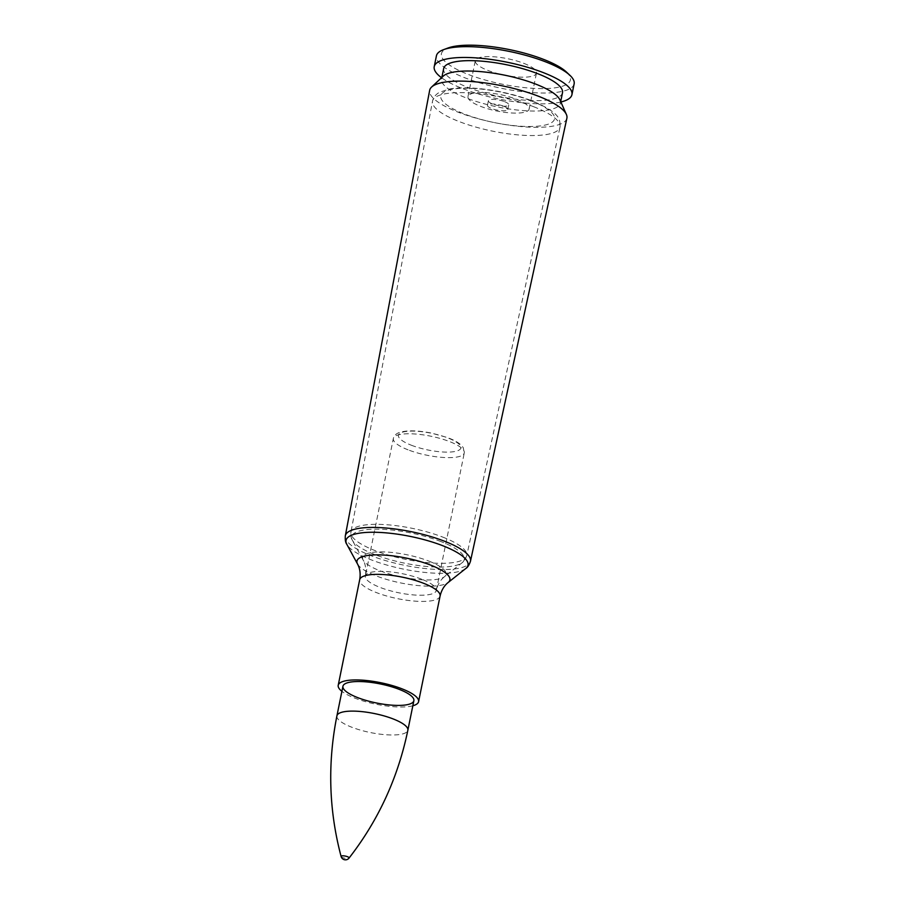 <?xml version="1.0" encoding="UTF-8"?>
<svg xmlns="http://www.w3.org/2000/svg" width="905" height="905" viewBox="0 0 905 905"><rect width="100%" height="100%" fill="white"/><g stroke="black" fill="none" stroke-linecap="round" stroke-linejoin="round"><path stroke-width="0.68" stroke-dasharray="4.53 3.39" d="M566.881 118.238A70.013 18.79 11.5 0 1 494.549 122.628A70.013 18.79 11.5 0 1 429.66 90.319M412.838 705.764A41.019 11.007 11.5 0 1 376.209 704.26A41.019 11.007 11.5 0 1 341.909 691.33M503.61 106.19A10.408 2.794 11.5 0 1 507.841 109.448A10.408 2.794 11.5 0 1 497.094 110.105A10.408 2.794 11.5 0 1 487.456 105.297A10.408 2.794 11.5 0 1 493.236 103.973A10.408 2.794 11.5 0 1 503.61 106.19M559.946 99.923A60.635 16.267 11.5 0 1 560.387 103.113A60.635 16.267 11.5 0 1 497.727 106.971A60.635 16.267 11.5 0 1 441.55 78.939A60.635 16.267 11.5 0 1 443.201 76.167M562.503 92.729A60.635 16.267 11.5 0 1 499.843 96.586A60.635 16.267 11.5 0 1 443.665 68.554M560.874 102.005A70.273 18.858 11.5 0 1 499.322 99.12A70.273 18.858 11.5 0 1 441.538 77.728M574.143 83.848A70.273 18.858 11.5 0 1 501.528 88.317A70.273 18.858 11.5 0 1 436.425 55.827M566.451 72.049A65.805 17.659 11.5 0 1 502.365 84.199A65.805 17.659 11.5 0 1 448.111 47.976M523.78 63.339A31.211 8.371 11.5 0 1 536.461 73.113A31.211 8.371 11.5 0 1 504.209 75.104A31.211 8.371 11.5 0 1 475.295 60.669A31.211 8.371 11.5 0 1 492.671 56.71A31.211 8.371 11.5 0 1 523.78 63.339M516.472 99.256A31.211 8.371 11.5 0 1 529.154 109.03A31.211 8.371 11.5 0 1 496.902 111.021A31.211 8.371 11.5 0 1 467.987 96.586A31.211 8.371 11.5 0 1 485.363 92.627A31.211 8.371 11.5 0 1 516.472 99.256M504.538 101.632A10.408 2.794 11.5 0 1 508.768 104.89A10.408 2.794 11.5 0 1 498.022 105.546A10.408 2.794 11.5 0 1 488.383 100.738A10.408 2.794 11.5 0 1 494.175 99.414A10.408 2.794 11.5 0 1 504.538 101.632M341.106 856.492A4.084 1.097 -168.5 0 0 342.757 857.623A4.084 1.097 -168.5 0 0 349.036 858.098M442.737 537.095A59.085 15.849 11.5 0 1 466.742 555.659A59.085 15.849 11.5 0 1 405.689 559.358A59.085 15.849 11.5 0 1 350.936 532.106A59.085 15.849 11.5 0 1 383.731 524.538A59.085 15.849 11.5 0 1 442.737 537.095M440.939 541.575A57.479 15.419 -168.5 0 0 378.154 529.165A57.479 15.419 -168.5 0 0 352.362 540.262A57.479 15.419 -168.5 0 0 404.897 563.227A57.479 15.419 -168.5 0 0 462.24 562.616A57.479 15.419 -168.5 0 0 440.939 541.575M428.778 561.055A42.592 11.426 11.5 0 1 444.57 576.655A42.592 11.426 11.5 0 1 402.08 577.107A42.592 11.426 11.5 0 1 363.143 560.082A42.592 11.426 11.5 0 1 382.261 551.869A42.592 11.426 11.5 0 1 428.778 561.055M533.588 106.688A65.047 17.455 11.5 0 1 560.014 127.119A65.047 17.455 11.5 0 1 492.795 131.191A65.047 17.455 11.5 0 1 432.522 101.19A65.047 17.455 11.5 0 1 468.632 92.853A65.047 17.455 11.5 0 1 533.588 106.688M465.792 568.487A62.241 16.697 11.5 0 1 403.698 569.155A62.241 16.697 11.5 0 1 346.796 544.278M345.314 535.828A63.848 17.127 -168.5 0 0 404.478 565.286A63.848 17.127 -168.5 0 0 470.453 561.292M357.532 564.019A47.422 12.727 -168.5 0 0 400.881 582.967A47.422 12.727 -168.5 0 0 448.19 582.469M421.572 579.177A36.189 9.706 -168.5 0 0 385.496 571.485A36.189 9.706 -168.5 0 0 365.36 576.089A36.189 9.706 -168.5 0 0 398.879 592.809A36.189 9.706 -168.5 0 0 436.278 590.513A36.189 9.706 -168.5 0 0 421.572 579.177M440.079 596.067A41.019 11.007 11.5 0 1 397.691 598.68A41.019 11.007 11.5 0 1 359.692 579.709M530.918 100.76A58.022 15.566 11.5 0 1 521.02 126.236A58.022 15.566 11.5 0 1 440.995 95.116A58.022 15.566 11.5 0 1 530.918 100.76M408.053 449.83A36.189 9.706 11.5 0 1 393.347 438.495A36.189 9.706 11.5 0 1 430.746 436.187A36.189 9.706 11.5 0 1 464.276 452.919A36.189 9.706 11.5 0 1 444.129 457.511A36.189 9.706 11.5 0 1 408.053 449.83M411.379 445.237A31.845 8.541 -168.5 0 0 460.747 448.337A31.845 8.541 -168.5 0 0 416.809 431.255A31.845 8.541 -168.5 0 0 411.379 445.237M336.92 715.832A36.189 9.706 -168.5 0 0 351.626 727.168A36.189 9.706 -168.5 0 0 387.713 734.86A36.189 9.706 -168.5 0 0 407.85 730.267M466.742 555.659C465.204 559.686 463.711 562.005 462.24 562.616L444.57 576.655C440.531 579.788 437.771 584.404 436.278 590.513L464.276 452.919L463.224 447.602L461.143 445.079C458.111 442.296 453.473 439.773 447.228 437.488L430.837 432.963C417.16 430.327 406.65 430.169 399.309 432.5C395.949 433.755 393.958 435.746 393.347 438.495L365.36 576.089C366.367 569.879 365.631 564.55 363.143 560.082L352.362 540.262C351.253 539.12 350.778 536.405 350.936 532.106L432.522 101.19C433.325 97.412 435.644 94.448 439.502 92.299L449.163 89.063C457.217 87.593 467.195 87.446 479.107 88.588C498.022 90.534 515.692 94.629 532.117 100.851C561.519 113.43 559.969 119.698 560.014 127.119L466.742 555.659M560.387 103.113L560.704 101.609M441.55 78.939L441.855 77.434M529.154 109.03L536.461 73.113M467.987 96.586L475.295 60.669M507.841 109.448L508.768 104.89M487.456 105.297L488.383 100.738"/><path stroke-width="1.36" d="M538.441 96.235A70.013 18.79 11.5 0 1 566.394 114.483A70.013 18.79 11.5 0 1 566.881 118.238L470.453 561.292A63.848 17.127 -168.5 0 0 444.513 541.224A63.848 17.127 -168.5 0 0 380.756 527.649A63.848 17.127 -168.5 0 0 345.314 535.828L429.66 90.319A70.013 18.79 11.5 0 1 431.583 87.061A70.013 18.79 11.5 0 1 538.441 96.235M399.162 689.35A36.189 9.706 11.5 0 1 413.868 700.685A36.189 9.706 11.5 0 1 376.469 702.993A36.189 9.706 11.5 0 1 342.938 686.262A36.189 9.706 11.5 0 1 363.086 681.657A36.189 9.706 11.5 0 1 399.162 689.35M341.909 691.33A41.019 11.007 11.5 0 1 338.21 685.3A41.019 11.007 11.5 0 1 361.038 680.085A41.019 11.007 11.5 0 1 401.933 688.807A41.019 11.007 11.5 0 1 418.596 701.647A41.019 11.007 11.5 0 1 412.838 705.764M431.583 87.061L443.201 76.167A60.635 16.267 11.5 0 1 535.749 84.12A60.635 16.267 11.5 0 1 559.946 99.923L566.394 114.483M441.855 77.434L443.665 68.554A60.635 16.267 11.5 0 1 477.41 60.861A60.635 16.267 11.5 0 1 537.864 73.735A60.635 16.267 11.5 0 1 562.503 92.729L560.704 101.609M441.538 77.728A70.273 18.858 11.5 0 1 434.23 66.631A70.273 18.858 11.5 0 1 473.338 57.716A70.273 18.858 11.5 0 1 543.385 72.638A70.273 18.858 11.5 0 1 571.937 94.652A70.273 18.858 11.5 0 1 560.874 102.005M434.23 66.631L436.425 55.827A70.273 18.858 11.5 0 1 443.597 49.639A70.273 18.858 11.5 0 1 545.579 61.834A70.273 18.858 11.5 0 1 569.958 75.353A70.273 18.858 11.5 0 1 574.143 83.848L571.937 94.652M443.597 49.639L448.111 47.976A65.805 17.659 11.5 0 1 543.622 59.402A65.805 17.659 11.5 0 1 566.451 72.049L569.958 75.353M341.106 856.492A4.525 4.525 0 0 0 349.036 858.098A4.084 1.097 -168.5 0 0 345.291 856.073A4.084 1.097 -168.5 0 0 341.106 856.492C328.843 810.28 327.452 763.39 336.92 715.832L342.938 686.262M338.21 685.3L359.692 579.709A41.019 11.007 11.5 0 1 382.521 574.505A41.019 11.007 11.5 0 1 423.404 583.216A41.019 11.007 11.5 0 1 440.079 596.067C441.482 590.173 444.185 585.637 448.19 582.469A47.422 12.727 -168.5 0 0 430.622 565.093A47.422 12.727 -168.5 0 0 378.822 554.867A47.422 12.727 -168.5 0 0 357.532 564.019L346.796 544.278A62.241 16.697 11.5 0 1 374.738 532.264A62.241 16.697 11.5 0 1 442.726 545.704A62.241 16.697 11.5 0 1 465.792 568.487C467.602 567.469 469.152 565.071 470.453 561.292M349.036 858.098C378.381 820.349 397.985 777.746 407.85 730.267A36.189 9.706 -168.5 0 0 374.319 713.536A36.189 9.706 -168.5 0 0 336.92 715.832M346.796 544.278C345.529 542.627 345.031 539.81 345.314 535.828M448.19 582.469L465.792 568.487M359.692 579.709C360.699 573.736 359.986 568.51 357.532 564.019M418.596 701.647L440.079 596.067M407.85 730.267L413.868 700.685"/></g></svg>
